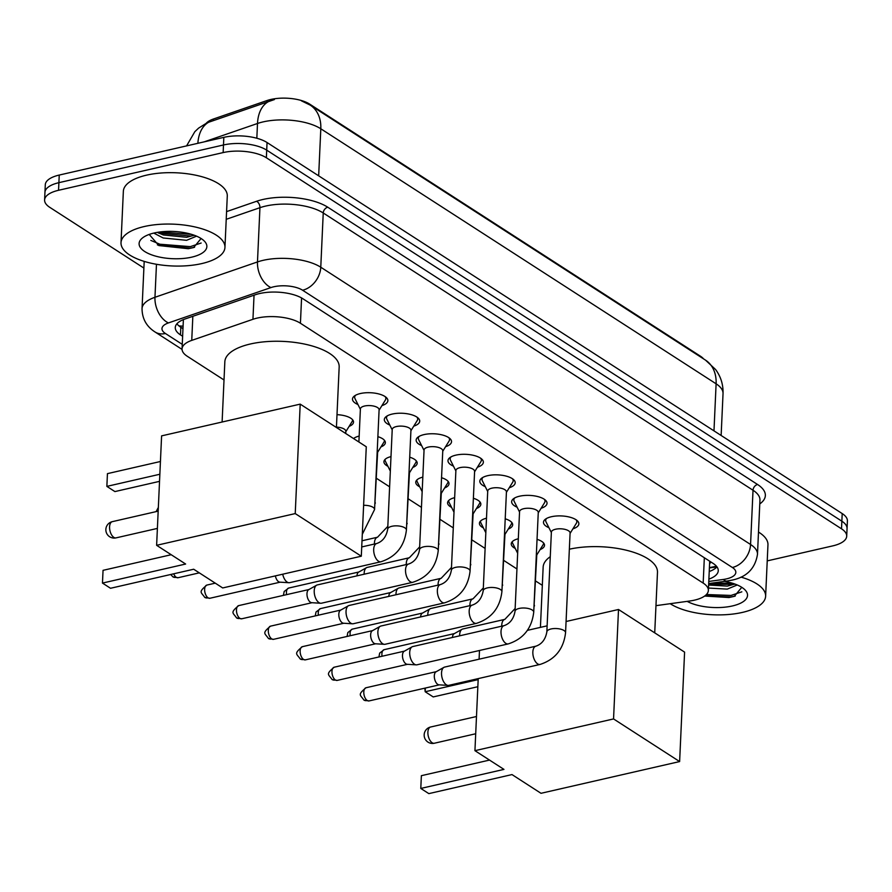 <?xml version="1.0" encoding="UTF-8"?>
<svg xmlns="http://www.w3.org/2000/svg" width="892" height="892" viewBox="0 0 892 892"><rect width="100%" height="100%" fill="white"/><g stroke="black" fill="none" stroke-linecap="round" stroke-linejoin="round"><path stroke-width="1.34" d="M353.578 438.563A16.647 6.69 2.6 0 1 359.164 436.065M387.92 466.315A16.647 6.69 2.6 0 1 383.928 461.688A16.647 6.69 2.6 0 1 390.997 456.604M419.753 486.854A16.647 6.69 2.6 0 1 415.761 482.226A16.647 6.69 2.6 0 1 422.83 477.131M451.586 507.392A16.647 6.69 2.6 0 1 447.583 502.753A16.647 6.69 2.6 0 1 454.652 497.669M483.419 527.93A16.647 6.69 2.6 0 1 479.417 523.292A16.647 6.69 2.6 0 1 486.486 518.207M515.253 548.457A16.647 6.69 2.6 0 1 511.25 543.83A16.647 6.69 2.6 0 1 518.319 538.746M357.96 404.522A17.706 7.114 2.6 0 1 352.496 399.036A17.706 7.114 2.6 0 1 360.401 393.528A17.706 7.114 2.6 0 1 378.687 393.918A17.706 7.114 2.6 0 1 387.875 400.642A17.706 7.114 2.6 0 1 381.932 405.615M389.793 425.06A17.706 7.114 2.6 0 1 384.318 419.563A17.706 7.114 2.6 0 1 392.235 414.066A17.706 7.114 2.6 0 1 410.521 414.445A17.706 7.114 2.6 0 1 419.708 421.18A17.706 7.114 2.6 0 1 413.765 426.142M421.615 445.587A17.706 7.114 2.6 0 1 416.151 440.102A17.706 7.114 2.6 0 1 424.068 434.594A17.706 7.114 2.6 0 1 442.354 434.984A17.706 7.114 2.6 0 1 451.53 441.707A17.706 7.114 2.6 0 1 445.599 446.68M453.448 466.126A17.706 7.114 2.6 0 1 447.985 460.64A17.706 7.114 2.6 0 1 455.901 455.132A17.706 7.114 2.6 0 1 474.187 455.522A17.706 7.114 2.6 0 1 483.364 462.246A17.706 7.114 2.6 0 1 477.432 467.218M485.281 486.664A17.706 7.114 2.6 0 1 479.818 481.178A17.706 7.114 2.6 0 1 487.723 475.67A17.706 7.114 2.6 0 1 506.02 476.06A17.706 7.114 2.6 0 1 515.197 482.784A17.706 7.114 2.6 0 1 509.254 487.757M517.115 507.202A17.706 7.114 2.6 0 1 511.651 501.705A17.706 7.114 2.6 0 1 519.557 496.208A17.706 7.114 2.6 0 1 537.854 496.588A17.706 7.114 2.6 0 1 547.03 503.322A17.706 7.114 2.6 0 1 541.087 508.284M548.948 527.73A17.706 7.114 2.6 0 1 543.484 522.244A17.706 7.114 2.6 0 1 551.39 516.736A17.706 7.114 2.6 0 1 569.676 517.126A17.706 7.114 2.6 0 1 578.863 523.849A17.706 7.114 2.6 0 1 572.92 528.822M655.966 605.657L689.65 601.018A31.209 12.544 -177.4 0 0 694.433 600.16A31.209 12.544 -177.4 0 0 708.371 590.459A31.209 12.544 -177.4 0 0 703.175 583.089L300.426 323.25A31.209 12.544 -177.4 0 0 252.949 319.291L191.747 340.387A31.209 12.544 -177.4 0 0 182.057 348.883A31.209 12.544 -177.4 0 0 187.242 356.254L224.015 379.97M709.653 561.168A31.209 12.544 2.6 0 1 709.664 561.904L708.371 590.459M703.587 358.885A28.087 11.295 -177.4 0 0 700.421 356.187L309.714 104.13A28.087 11.295 -177.4 0 0 266.987 100.551L213.433 119.015A28.087 11.295 -177.4 0 0 206.331 123.152M376.446 478.313L389.626 486.82M408.28 498.851L421.459 507.347M440.102 519.389L453.281 527.886M471.935 539.916L485.114 548.424M503.768 560.455L516.947 568.962M535.601 580.993L542.325 585.33M537.04 539.348A16.647 6.69 2.6 0 1 544.51 545.335A16.647 6.69 2.6 0 1 540.106 549.595M505.207 518.809A16.647 6.69 2.6 0 1 512.677 524.808A16.647 6.69 2.6 0 1 508.273 529.056M473.373 498.271A16.647 6.69 2.6 0 1 480.844 504.27A16.647 6.69 2.6 0 1 476.44 508.518M441.551 477.733A16.647 6.69 2.6 0 1 449.01 483.732A16.647 6.69 2.6 0 1 444.617 487.98M409.718 457.206A16.647 6.69 2.6 0 1 417.188 463.193A16.647 6.69 2.6 0 1 412.784 467.453M377.885 436.667A16.647 6.69 2.6 0 1 385.355 442.666A16.647 6.69 2.6 0 1 380.951 446.914M336.998 414.68A16.647 6.69 2.6 0 1 353.522 422.128A16.647 6.69 2.6 0 1 349.118 426.376M143.88 268.057L49.796 207.357A31.209 12.544 2.6 0 1 44.6 199.986A31.209 12.544 2.6 0 1 58.549 190.286L223.145 152.588L223.491 144.972A31.209 12.544 2.6 0 1 266.708 150.146L841.858 521.196A31.209 12.544 2.6 0 1 847.054 528.566A31.209 12.544 2.6 0 0 841.858 521.196L266.708 150.146A31.209 12.544 2.6 0 0 223.491 144.972L58.894 182.67L223.491 144.972L223.836 137.357A31.209 12.544 2.6 0 1 267.054 142.53L842.204 513.58A31.209 12.544 2.6 0 1 847.4 520.95L846.709 536.17A31.209 12.544 2.6 0 1 832.76 545.882L767.231 560.89M44.6 199.986L44.946 192.371A31.209 12.544 2.6 0 1 58.894 182.67A31.209 12.544 2.6 0 0 44.946 192.371L45.291 184.755A31.209 12.544 2.6 0 1 59.24 175.055L223.836 137.357M274.413 99.558L207.078 122.795L198.626 128.102L194.835 131.681L186.584 145.887M270.744 100.618L270.711 100.629A36.416 23.415 71 0 0 270.7 100.629A36.416 23.415 71 0 0 257.498 123.486L204.223 141.85M708.884 579.131A31.209 12.544 -177.4 0 0 718.261 570.735A31.209 12.544 -177.4 0 0 713.065 563.376L302.834 298.708A31.209 12.544 -177.4 0 0 255.346 294.75L184.967 319.013A31.209 12.544 -177.4 0 0 175.278 327.509A31.209 12.544 -177.4 0 0 180.474 334.879L182.626 336.273M716.956 566.866A31.209 12.544 2.6 0 1 709.229 571.516M223.145 152.588A31.209 12.544 2.6 0 1 266.362 157.761L841.513 528.811A31.209 12.544 2.6 0 1 846.709 536.17M182.971 328.657L180.82 327.264A31.209 12.544 2.6 0 1 176.928 323.774M740.984 577.113A52.026 20.906 2.6 0 1 765.626 596.235A52.026 20.906 2.6 0 1 742.389 612.414A52.026 20.906 2.6 0 1 670.193 603.694M758.49 532.056A52.026 20.906 2.6 0 1 767.956 544.845L765.626 596.235M704.635 596.046L729.009 597.54L734.294 596.358L741.765 587.326M724.572 581.372A33.918 13.636 2.6 0 1 744.374 589.278A33.918 13.636 2.6 0 1 732.388 605.958A33.918 13.636 2.6 0 1 687.152 601.364M708.616 585.029L727.381 586.1L734.841 584.037M708.482 588.051L727.236 589.121L737.238 584.974M708.649 584.293L734.116 584.371M705.037 595.756L730.949 596.96L735.253 596.057M711.258 583.201L732.388 583.223M706.419 594.529L731.016 595.443L741.832 591.831M144.259 226.535A52.026 20.906 2.6 0 1 197.979 227.672A52.026 20.906 2.6 0 1 224.951 247.43A52.026 20.906 2.6 0 1 201.715 263.597A52.026 20.906 2.6 0 1 147.983 262.46A52.026 20.906 2.6 0 1 121.011 242.702A52.026 20.906 2.6 0 1 144.259 226.535M121.011 242.702L123.352 191.312A52.026 20.906 2.6 0 1 146.589 175.144A52.026 20.906 2.6 0 1 200.31 176.281A52.026 20.906 2.6 0 1 227.282 196.039L224.951 247.43M149.209 234.44L158.821 245.556L188.323 248.723L193.62 247.552L201.09 238.51M191.713 257.152A33.918 13.636 2.6 0 1 150.413 254.387A33.918 13.636 2.6 0 1 142.809 237.707A33.918 13.636 2.6 0 1 154.249 232.979A33.918 13.636 2.6 0 1 203.699 240.472A33.918 13.636 2.6 0 1 191.713 257.152M157.282 232.377L163.347 234.964L186.707 237.294L194.166 235.22M153.77 233.091L163.203 237.986L186.562 240.316L196.563 236.168M158.72 233.135L190.821 236.057L193.441 235.566M157.427 244.954L190.275 248.143L194.579 247.251M159.902 231.987L191.713 234.406M150.837 240.416L159.858 244.218L190.342 246.638L201.157 243.025M569.352 549.204A57.222 23.002 2.6 0 1 628.146 550.687A57.222 23.002 2.6 0 1 657.482 572.329L654.728 632.852M540.418 627.377L543.15 567.134A57.222 23.002 2.6 0 1 550.264 556.697M503.958 769.395L420.79 788.439L428.829 793.624L511.997 774.579L541.009 793.3L679.626 761.567L613.551 718.93L474.934 750.674L503.958 769.395M420.79 788.439L421.37 775.683L420.79 788.439M489.518 760.084L421.37 775.683M474.934 750.674L478.212 678.611M479.093 659.199L479.483 650.491M613.551 718.93L618.513 609.492L566.074 621.501M547.13 625.838L527.406 630.354M618.513 609.492L684.588 652.119L679.626 761.567M477.844 686.717L433.222 696.931L425.183 691.746L478.168 679.615M425.35 688.044L425.183 691.746L424.815 688.167M222.108 422.016L224.84 361.784A57.222 23.002 2.6 0 1 250.396 343.989A57.222 23.002 2.6 0 1 309.502 345.237A57.222 23.002 2.6 0 1 339.172 366.98L336.418 427.502M185.636 564.034L102.469 583.078L110.519 588.274L193.687 569.23L222.699 587.951L361.305 556.207L295.23 513.58L156.624 545.313L185.636 564.034M102.469 583.078L103.048 570.334L102.469 583.078M171.197 554.724L103.048 570.334M156.624 545.313L161.597 435.876L300.203 404.132L366.277 446.758L361.305 556.207M295.23 513.58L300.203 404.132M107.441 473.641L106.862 486.385L107.441 473.641L160.426 461.498M159.523 481.357L114.912 491.581L106.862 486.385L159.846 474.254M570.077 533.405L576.399 523.214A15.61 6.277 -177.4 0 0 576.845 521.853A15.61 6.277 -177.4 0 0 576.109 519.802M570.088 532.992A9.366 3.769 -177.4 0 0 565.238 529.435A9.366 3.769 -177.4 0 0 555.571 529.235A9.366 3.769 -177.4 0 0 551.379 532.145L546.852 631.882A9.366 3.769 -177.4 0 1 551.033 628.971A9.366 3.769 -177.4 0 1 563.666 630.309A9.366 3.769 -177.4 0 1 565.561 632.729L570.088 532.992M535.925 646.176A9.366 4.873 -102.9 0 0 532.881 653.858A9.366 4.873 -102.9 0 0 537.307 663.648A9.366 4.873 -102.9 0 0 537.631 663.871A9.366 4.873 -102.9 0 0 540.106 664.428L448.799 685.346A9.366 4.873 -102.9 0 1 448.052 685.402A9.366 4.873 -102.9 0 1 446.323 684.777A9.366 4.873 -102.9 0 1 441.54 672.88A9.366 4.873 -102.9 0 1 443.926 667.361A9.366 4.873 -102.9 0 1 444.617 667.082L535.925 646.176C541.868 644.113 545.503 639.352 546.852 631.882M448.052 685.402L439.02 684.833A6.768 3.512 -102.9 0 1 437.771 684.387A6.768 3.512 -102.9 0 1 434.315 675.79A6.768 3.512 -102.9 0 1 436.032 671.799L443.926 667.361M546.584 518.464A15.61 6.277 -177.4 0 0 545.67 520.437A15.61 6.277 -177.4 0 0 545.982 521.831L551.367 532.557M538.244 512.878L544.577 502.675A15.61 6.277 -177.4 0 0 545.012 501.315A15.61 6.277 -177.4 0 0 544.276 499.264M538.266 512.454A9.366 3.769 -177.4 0 0 533.405 508.897A9.366 3.769 -177.4 0 0 523.738 508.696A9.366 3.769 -177.4 0 0 519.557 511.607L515.019 611.343A9.366 3.769 -177.4 0 1 519.211 608.433A9.366 3.769 -177.4 0 1 531.833 609.782A9.366 3.769 -177.4 0 1 533.728 612.191L538.266 512.454M504.103 625.638A9.366 4.873 -102.9 0 0 501.048 633.32A9.366 4.873 -102.9 0 0 505.474 643.11A9.366 4.873 -102.9 0 0 505.797 643.333A9.366 4.873 -102.9 0 0 508.273 643.901L416.965 664.808A9.366 4.873 -102.9 0 1 416.218 664.863A9.366 4.873 -102.9 0 1 414.49 664.239A9.366 4.873 -102.9 0 1 409.707 652.342A9.366 4.873 -102.9 0 1 412.093 646.823A9.366 4.873 -102.9 0 1 412.784 646.555L504.103 625.638C510.034 623.575 513.669 618.814 515.019 611.343M416.218 664.863L407.187 664.295A6.768 3.512 -102.9 0 1 405.938 663.849A6.768 3.512 -102.9 0 1 402.482 655.252A6.768 3.512 -102.9 0 1 404.199 651.272L412.093 646.823M514.751 497.926A15.61 6.277 -177.4 0 0 513.837 499.899A15.61 6.277 -177.4 0 0 514.149 501.293L519.534 512.019M506.411 492.339L512.744 482.137A15.61 6.277 -177.4 0 0 513.19 480.788A15.61 6.277 -177.4 0 0 512.443 478.725M506.433 491.916A9.366 3.769 -177.4 0 0 501.572 488.359A9.366 3.769 -177.4 0 0 491.905 488.158A9.366 3.769 -177.4 0 0 487.723 491.068L483.196 590.805A9.366 3.769 -177.4 0 1 487.378 587.895A9.366 3.769 -177.4 0 1 499.999 589.244A9.366 3.769 -177.4 0 1 501.906 591.652L506.433 491.916M472.269 605.111A9.366 4.873 -102.9 0 0 469.214 612.793A9.366 4.873 -102.9 0 0 473.641 622.571A9.366 4.873 -102.9 0 0 473.964 622.794A9.366 4.873 -102.9 0 0 476.451 623.363L385.143 644.269A9.366 4.873 -102.9 0 1 384.396 644.325A9.366 4.873 -102.9 0 1 382.657 643.712A9.366 4.873 -102.9 0 1 377.873 631.804A9.366 4.873 -102.9 0 1 380.26 626.284A9.366 4.873 -102.9 0 1 380.962 626.017L472.269 605.111C478.201 603.048 481.836 598.276 483.196 590.805M384.396 644.325L375.354 643.768A6.768 3.512 -102.9 0 1 374.105 643.31A6.768 3.512 -102.9 0 1 370.648 634.714A6.768 3.512 -102.9 0 1 372.377 630.733L380.26 626.284M482.918 477.387A15.61 6.277 -177.4 0 0 482.003 479.372A15.61 6.277 -177.4 0 0 482.327 480.755L487.701 491.492M474.577 471.801L480.911 461.61A15.61 6.277 -177.4 0 0 481.357 460.25A15.61 6.277 -177.4 0 0 480.621 458.198M474.6 471.389A9.366 3.769 -177.4 0 0 469.738 467.832A9.366 3.769 -177.4 0 0 460.071 467.62A9.366 3.769 -177.4 0 0 455.89 470.53L451.363 570.278A9.366 3.769 -177.4 0 1 455.544 567.357A9.366 3.769 -177.4 0 1 468.166 568.706A9.366 3.769 -177.4 0 1 470.073 571.125L474.6 471.389M440.436 584.572A9.366 4.873 -102.9 0 0 437.392 592.255A9.366 4.873 -102.9 0 0 441.808 602.033A9.366 4.873 -102.9 0 0 442.131 602.267A9.366 4.873 -102.9 0 0 444.617 602.825L353.31 623.731A9.366 4.873 -102.9 0 1 352.563 623.798A9.366 4.873 -102.9 0 1 350.824 623.173A9.366 4.873 -102.9 0 1 346.04 611.276A9.366 4.873 -102.9 0 1 348.426 605.757A9.366 4.873 -102.9 0 1 349.129 605.478L440.436 584.572C446.368 582.509 450.014 577.737 451.363 570.278M352.563 623.798L343.52 623.229A6.768 3.512 -102.9 0 1 342.272 622.783A6.768 3.512 -102.9 0 1 338.815 614.187A6.768 3.512 -102.9 0 1 340.543 610.195L348.426 605.757M451.096 456.849A15.61 6.277 -177.4 0 0 450.17 458.834A15.61 6.277 -177.4 0 0 450.493 460.227L455.868 470.954M442.744 451.263L449.077 441.072A15.61 6.277 -177.4 0 0 449.523 439.711A15.61 6.277 -177.4 0 0 448.788 437.66M442.767 450.85A9.366 3.769 -177.4 0 0 437.916 447.293A9.366 3.769 -177.4 0 0 428.238 447.093A9.366 3.769 -177.4 0 0 424.057 450.003L419.53 549.74A9.366 3.769 -177.4 0 1 423.711 546.829A9.366 3.769 -177.4 0 1 436.344 548.167A9.366 3.769 -177.4 0 1 438.24 550.587L442.767 450.85M408.603 564.034A9.366 4.873 -102.9 0 0 405.559 571.716A9.366 4.873 -102.9 0 0 409.986 581.506A9.366 4.873 -102.9 0 0 410.309 581.729A9.366 4.873 -102.9 0 0 412.784 582.286L321.477 603.204A9.366 4.873 -102.9 0 1 320.73 603.26A9.366 4.873 -102.9 0 1 318.99 602.635A9.366 4.873 -102.9 0 1 314.218 590.738A9.366 4.873 -102.9 0 1 316.593 585.219A9.366 4.873 -102.9 0 1 317.296 584.94L408.603 564.034C414.535 561.971 418.181 557.21 419.53 549.74M320.73 603.26L311.687 602.691A6.768 3.512 -102.9 0 1 310.438 602.245A6.768 3.512 -102.9 0 1 306.982 593.648A6.768 3.512 -102.9 0 1 308.71 589.657L316.593 585.219M419.262 436.322A15.61 6.277 -177.4 0 0 418.337 438.295A15.61 6.277 -177.4 0 0 418.66 439.689L424.035 450.415M410.911 430.736L417.244 420.533A15.61 6.277 -177.4 0 0 417.69 419.173A15.61 6.277 -177.4 0 0 416.954 417.122M410.933 430.312A9.366 3.769 -177.4 0 0 406.083 426.755A9.366 3.769 -177.4 0 0 396.405 426.554A9.366 3.769 -177.4 0 0 392.224 429.465L387.697 529.201A9.366 3.769 -177.4 0 1 391.878 526.291A9.366 3.769 -177.4 0 1 404.511 527.64A9.366 3.769 -177.4 0 1 406.406 530.049L410.933 430.312M387.697 529.201C386.348 536.672 382.701 541.433 376.77 543.496A9.366 4.873 -102.9 0 0 373.726 551.178A9.366 4.873 -102.9 0 0 378.152 560.968A9.366 4.873 -102.9 0 0 378.476 561.191A9.366 4.873 -102.9 0 0 380.951 561.759L289.644 582.666A9.366 4.873 -102.9 0 1 288.897 582.721A9.366 4.873 -102.9 0 1 287.168 582.097A9.366 4.873 -102.9 0 1 282.719 574.203M288.897 582.721L279.865 582.153A6.768 3.512 -102.9 0 1 278.605 581.707A6.768 3.512 -102.9 0 1 275.372 575.886M387.429 415.783A15.61 6.277 -177.4 0 0 386.515 417.757A15.61 6.277 -177.4 0 0 386.827 419.151L392.212 429.877M379.089 410.197L385.411 399.995A15.61 6.277 -177.4 0 0 385.857 398.646A15.61 6.277 -177.4 0 0 385.121 396.583M362.297 534.33L374.573 509.51L379.1 409.774A9.366 3.769 -177.4 0 0 374.25 406.217A9.366 3.769 -177.4 0 0 364.583 406.016A9.366 3.769 -177.4 0 0 360.39 408.926L358.896 441.997M355.596 395.245A15.61 6.277 -177.4 0 0 354.682 397.23A15.61 6.277 -177.4 0 0 354.994 398.613L360.379 409.35M536.783 554.947L543.116 544.744A15.61 6.277 -177.4 0 0 543.562 543.384A15.61 6.277 -177.4 0 0 543.529 542.916M533.773 611.21L536.806 554.523A9.366 3.769 -177.4 0 0 536.404 553.352M459.636 635.818A9.366 4.873 -102.9 0 1 459.648 634.803A9.366 4.873 -102.9 0 1 462.034 629.284A9.366 4.873 -102.9 0 1 462.736 629.005L504.839 619.371L515.152 608.478M452.434 637.468A6.768 3.512 -102.9 0 1 454.151 633.721L462.034 629.284M512.443 541.511A15.61 6.277 -177.4 0 0 512.376 541.979A15.61 6.277 -177.4 0 0 512.699 543.362L517.661 553.274M504.95 534.408L511.283 524.217A15.61 6.277 -177.4 0 0 511.729 522.857A15.61 6.277 -177.4 0 0 511.707 522.377M501.951 590.671L504.972 533.996A9.366 3.769 -177.4 0 0 504.571 532.814M427.814 615.29A9.366 4.873 -102.9 0 1 427.814 614.265A9.366 4.873 -102.9 0 1 430.2 608.745A9.366 4.873 -102.9 0 1 430.903 608.478L473.005 598.833L483.319 587.951M420.611 616.941A6.768 3.512 -102.9 0 1 422.317 613.183L430.2 608.745M480.61 520.973A15.61 6.277 -177.4 0 0 480.543 521.441A15.61 6.277 -177.4 0 0 480.866 522.835L485.828 532.736M473.117 513.87L479.45 503.679A15.61 6.277 -177.4 0 0 479.896 502.319A15.61 6.277 -177.4 0 0 479.874 501.85M470.117 570.133L473.139 513.457A9.366 3.769 -177.4 0 0 472.738 512.287M395.981 594.752A9.366 4.873 -102.9 0 1 395.992 593.726A9.366 4.873 -102.9 0 1 398.367 588.207A9.366 4.873 -102.9 0 1 399.07 587.939L441.172 578.295L451.486 567.412M388.778 596.402A6.768 3.512 -102.9 0 1 390.484 592.656L398.367 588.207M448.776 500.434A15.61 6.277 -177.4 0 0 448.709 500.903A15.61 6.277 -177.4 0 0 449.033 502.296L453.995 512.198M441.284 493.343L447.617 483.141A15.61 6.277 -177.4 0 0 448.063 481.78A15.61 6.277 -177.4 0 0 448.04 481.312M438.284 549.606L441.306 492.919A9.366 3.769 -177.4 0 0 440.904 491.748M364.148 574.214A9.366 4.873 -102.9 0 1 364.159 573.188A9.366 4.873 -102.9 0 1 366.534 567.669A9.366 4.873 -102.9 0 1 367.236 567.401L409.339 557.756L419.664 546.874M356.945 575.864A6.768 3.512 -102.9 0 1 358.651 572.118L366.534 567.669M416.943 479.896A15.61 6.277 -177.4 0 0 416.887 480.364A15.61 6.277 -177.4 0 0 417.2 481.758L422.161 491.659M409.461 472.805L415.783 462.602A15.61 6.277 -177.4 0 0 416.23 461.242A15.61 6.277 -177.4 0 0 416.207 460.774M406.451 529.067L409.473 472.381A9.366 3.769 -177.4 0 0 409.082 471.21M385.121 459.369A15.61 6.277 -177.4 0 0 385.054 459.826A15.61 6.277 -177.4 0 0 385.366 461.22L390.339 471.132M377.628 452.266L383.961 442.075A15.61 6.277 -177.4 0 0 384.396 440.715A15.61 6.277 -177.4 0 0 384.374 440.235M374.618 508.529L377.65 451.854A9.366 3.769 -177.4 0 0 377.249 450.672M345.795 431.728L352.128 421.537A15.61 6.277 -177.4 0 0 352.563 420.177A15.61 6.277 -177.4 0 0 352.541 419.708M345.717 433.501L345.817 431.315A9.366 3.769 -177.4 0 0 336.44 427.123M709.597 563.532A10.403 4.181 -177.4 0 0 710.902 561.971M213.433 119.015L213.378 120.398M266.987 100.551L266.92 101.933M309.714 104.13L309.68 104.777M700.421 356.187L700.398 356.833M178.868 325.825A31.209 23.527 -57.2 0 0 183.094 326.071M709.419 567.502A31.209 11.897 82.2 0 0 710.277 567.468L709.408 567.591M704.334 557.734L703.175 583.089M192.839 316.292L191.747 340.387M254.042 295.196L252.949 319.291M301.574 297.95L300.426 323.25M301.373 100.807L310.226 105.122A36.416 27.451 122.8 0 1 320.808 128.771A41.612 16.725 -177.4 0 0 263.173 121.881A41.612 16.725 -177.4 0 0 257.498 123.486L256.829 138.249M210.913 121.245A36.416 23.415 71 0 0 197.868 143.311M713.979 430.847L716.109 383.805A36.416 27.451 -57.2 0 0 705.527 360.145L715.618 369.544C720.859 376.68 723.334 384.708 723.033 393.628A41.612 16.725 -177.4 0 0 716.109 383.805L320.808 128.771L318.667 175.824M267.054 142.53L266.362 157.761M842.204 513.58L841.513 528.811M59.24 175.055L58.549 190.286M708.783 581.45L723.356 579.454A20.806 8.363 -177.4 0 0 726.534 578.875A20.806 8.363 -177.4 0 0 732.365 567.49L302.589 290.223A20.806 8.363 -177.4 0 0 273.766 286.778A20.806 8.363 -177.4 0 0 270.934 287.581L168.432 322.926A20.806 8.363 -177.4 0 0 165.433 333.508L182.258 344.357M144.192 261.389L142.04 308.61A41.612 16.725 2.6 0 1 154.963 297.281L257.476 261.936A41.612 16.725 2.6 0 1 263.14 260.33A41.612 16.725 2.6 0 1 320.774 267.221L750.562 544.488A41.612 16.725 2.6 0 1 757.486 554.311L759.951 500.066A41.612 16.725 -177.4 0 0 753.026 490.243L323.238 212.976A41.612 16.725 -177.4 0 0 265.604 206.085A41.612 16.725 -177.4 0 0 259.94 207.691L226.222 219.309M226.579 211.616L256.573 201.28A46.819 18.821 2.6 0 1 327.788 207.223L757.576 484.501A5.207 3.925 -57.2 0 0 753.026 490.243L750.562 544.488A20.806 15.688 122.8 0 1 732.365 567.49M256.573 201.28A5.207 3.345 -109 0 1 259.94 207.691L257.476 261.936A20.806 13.38 71 0 0 270.934 287.581M757.576 484.501A46.819 18.821 2.6 0 1 759.772 503.924M302.589 290.223A20.806 15.688 122.8 0 0 320.774 267.221L323.238 212.976A5.207 3.925 -57.2 0 1 327.788 207.223M168.432 322.926A20.806 13.38 71 0 1 154.963 297.281L156.468 264.277M165.433 333.508A20.806 15.688 122.8 0 1 155.007 331.958L182.057 349.396M723.356 579.454A20.806 7.928 82.2 0 0 727.047 581.038L708.683 583.558M716.934 566.899L709.396 567.936M180.82 327.264L180.474 334.879M432.152 742.735A8.318 4.326 77.1 0 0 434.348 743.237A8.318 8.318 0 0 1 424.291 733.681A8.318 8.318 0 0 1 430.635 727.002A8.318 4.326 77.1 0 0 427.892 732.154A8.318 4.326 77.1 0 0 432.152 742.735M113.83 537.374A8.318 4.326 77.1 0 0 116.038 537.876A8.318 8.318 0 0 1 105.981 528.32A8.318 8.318 0 0 1 112.325 521.653A8.318 4.326 77.1 0 0 109.582 526.804A8.318 4.326 77.1 0 0 113.83 537.374M366.021 687.754C357.034 695.169 360.491 694.812 363.869 700.03L369.043 700.934A6.768 3.512 -102.9 0 1 367.248 700.532A6.768 3.512 -102.9 0 1 363.836 693.508A6.768 3.512 -102.9 0 1 366.021 687.754L436.277 671.665M363.869 700.03A6.768 5.096 -57.2 0 0 367.248 700.532M334.188 667.216C325.201 674.631 328.657 674.285 332.036 679.492L337.209 680.406A6.768 3.512 -102.9 0 1 335.414 679.994A6.768 3.512 -102.9 0 1 332.002 672.969A6.768 3.512 -102.9 0 1 334.188 667.216L404.444 651.127M332.036 679.492A6.768 5.096 -57.2 0 0 335.414 679.994M302.355 646.678C293.379 654.104 296.824 653.747 300.203 658.954L305.376 659.868A6.768 3.512 -102.9 0 1 303.592 659.456A6.768 3.512 -102.9 0 1 300.18 652.442A6.768 3.512 -102.9 0 1 302.355 646.678L372.611 630.599M300.203 658.954A6.768 5.096 -57.2 0 0 303.592 659.456M270.521 626.151C261.546 633.565 264.991 633.208 268.369 638.427L273.543 639.33A6.768 3.512 -102.9 0 1 271.759 638.928A6.768 3.512 -102.9 0 1 268.347 631.904A6.768 3.512 -102.9 0 1 270.521 626.151L340.777 610.061M268.369 638.427A6.768 5.096 -57.2 0 0 271.759 638.928M238.699 605.612C229.712 613.027 233.158 612.67 236.536 617.888L241.71 618.792A6.768 3.512 -102.9 0 1 239.926 618.39A6.768 3.512 -102.9 0 1 236.514 611.366A6.768 3.512 -102.9 0 1 238.699 605.612L308.955 589.523M236.536 617.888A6.768 5.096 -57.2 0 0 239.926 618.39M206.866 585.074C197.879 592.489 201.324 592.132 204.703 597.35L209.888 598.264A6.768 3.512 -102.9 0 1 208.092 597.852A6.768 3.512 -102.9 0 1 204.681 590.827A6.768 3.512 -102.9 0 1 206.866 585.074L215.262 583.156M204.703 597.35A6.768 5.096 -57.2 0 0 208.092 597.852M170.673 574.493L172.881 576.812L178.054 577.726A6.768 3.512 -102.9 0 1 176.259 577.314A6.768 3.512 -102.9 0 1 173.706 573.801M172.881 576.812A6.768 5.096 -57.2 0 0 176.259 577.314M374.573 509.51A9.366 3.769 -177.4 0 0 372.678 507.102A9.366 3.769 -177.4 0 0 363.613 505.318M534.464 605.913A9.366 3.769 -177.4 0 0 534.074 604.743M501.739 626.184A9.366 4.873 -102.9 0 1 504.839 619.371M382.055 656.256A6.768 3.512 -102.9 0 1 384.129 649.677L454.385 633.588M502.642 585.386A9.366 3.769 -177.4 0 0 502.241 584.204M469.917 605.646A9.366 4.873 -102.9 0 1 473.005 598.833M350.222 635.717A6.768 3.512 -102.9 0 1 352.295 629.139L422.552 613.049M470.809 564.848A9.366 3.769 -177.4 0 0 470.407 563.677M438.083 585.107A9.366 4.873 -102.9 0 1 441.172 578.295M318.399 615.19A6.768 3.512 -102.9 0 1 320.473 608.6L390.729 592.522M438.976 544.31A9.366 3.769 -177.4 0 0 438.574 543.139M406.25 564.58A9.366 4.873 -102.9 0 1 409.339 557.756M286.566 594.652A6.768 3.512 -102.9 0 1 288.64 588.073L358.896 571.984M407.142 523.771A9.366 3.769 -177.4 0 0 406.741 522.601M374.417 544.042A9.366 4.873 -102.9 0 1 377.506 537.229L362.007 540.775M375.309 503.244A9.366 3.769 -177.4 0 0 374.908 502.062M710.277 567.468L716.443 566.219M183.362 320.105L182.057 348.883M310.226 105.122L705.527 360.145M723.033 393.628L721.137 435.474M727.047 581.038L732.042 580.123C746.76 577.057 755.245 568.46 757.486 554.311M142.04 308.61C142.129 318.667 146.444 326.439 155.007 331.958M475.704 733.759L434.348 743.237M476.484 716.51L430.635 727.002M157.393 528.41L116.038 537.876M158.174 511.149L112.325 521.653M576.845 521.853L576.912 520.393M545.67 520.437L545.737 518.977M540.106 664.428C555.147 659.511 563.633 648.941 565.561 632.729M369.043 700.934L439.299 684.855M545.012 501.315L545.079 499.866M513.837 499.899L513.904 498.45M508.273 643.901C523.314 638.984 531.799 628.414 533.728 612.191M337.209 680.406L407.466 664.317M513.19 480.788L513.246 479.327M482.003 479.372L482.07 477.911M476.451 623.363C491.481 618.446 499.966 607.876 501.906 591.652M305.376 659.868L375.632 643.779M481.357 460.25L481.424 458.789M450.17 458.834L450.237 457.373M444.617 602.825C459.648 597.908 468.133 587.337 470.073 571.125M273.543 639.33L343.799 623.24M449.523 439.711L449.59 438.251M418.337 438.295L418.404 436.835M412.784 582.286C427.814 577.369 436.3 566.799 438.24 550.587M241.71 618.792L311.966 602.713M417.69 419.173L417.757 417.724M376.77 543.496L361.728 546.941M386.515 417.757L386.57 416.308M380.951 561.759C395.981 556.831 404.466 546.272 406.406 530.049M209.888 598.264L280.133 582.175M385.857 398.646L385.924 397.185M354.682 397.23L354.748 395.769M178.054 577.726L199.306 572.854M384.129 649.677L379.669 653.1L378.922 656.98M352.295 629.139L347.835 632.562L347.088 636.442M320.473 608.6L316.002 612.024L315.255 615.904M288.64 588.073L284.18 591.485L283.422 595.365M377.506 537.229L387.83 526.336M158.341 507.448L156.122 511.618"/></g></svg>
